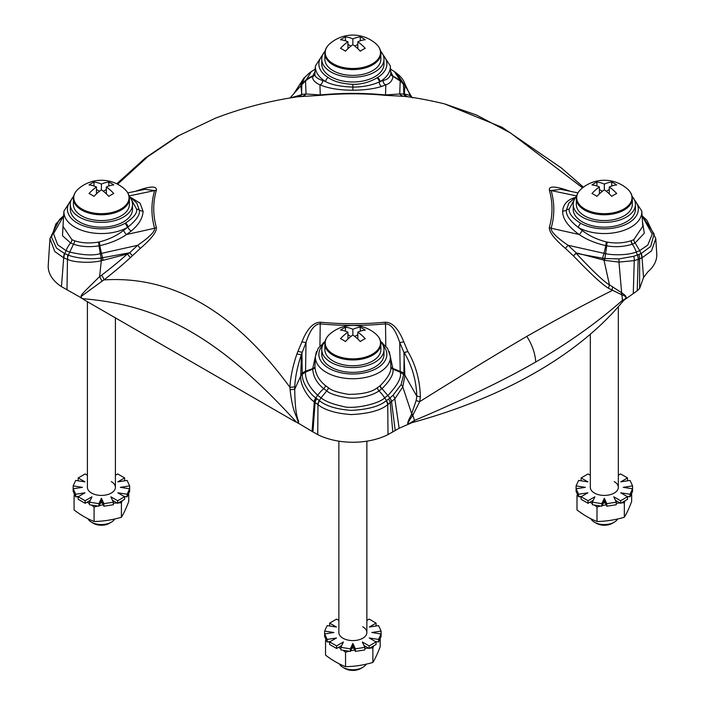 <?xml version="1.0" encoding="UTF-8"?>
<svg xmlns="http://www.w3.org/2000/svg" width="705" height="705" viewBox="0 0 705 705"><rect width="100%" height="100%" fill="white"/><g stroke="black" fill="none" stroke-linecap="round" stroke-linejoin="round"><path stroke-width="1.06" d="M380.806 341.669L387.547 348.305L390.332 356.281A37.488 21.643 180 0 1 352.87 378.726A37.488 21.643 180 0 1 315.399 356.281L314.95 367.023C315.576 374.258 319.101 380.462 325.516 385.644L328.38 387.715C331.279 390.429 338.048 392.641 348.702 394.368C362.388 394.315 371.94 392.095 377.351 387.724L380.224 385.644C387.944 377.854 391.46 371.667 390.781 367.085L390.826 366.441A3.499 2.3 3.2 0 0 393.037 368.512L403.859 372.936L403.771 374.161L404.899 375.686L402.775 386.904L394.835 398.836L387.741 404.635C380.859 410.389 368.662 413.703 351.152 414.575C335.844 413.438 324.793 410.125 317.99 404.635L317.735 434.597L312.941 431.918L315.082 402.493L314.095 401.709A6.997 3.56 -50.6 0 1 315.787 397.928C310.755 394.747 301.696 382.727 302.304 374.285L305.529 372.099L312.729 369.156C313.267 376.717 316.933 383.22 323.718 388.675L326.767 390.878L321.039 397.858C325.287 401.277 332.407 404.088 342.41 406.283C352.042 409.772 378.858 404.124 384.692 397.858L388.076 395.293C397.805 384.895 401.85 377.193 400.211 372.178L393.002 369.217L389.266 351.583M388.032 404.441A6.997 3.322 -125.4 0 0 386.446 400.59L386.164 400.784A6.997 3.305 -125.1 0 1 387.741 404.635L388.006 434.597A53.201 30.72 180 0 1 317.735 434.597M391.627 401.709A6.997 3.551 -129.2 0 0 389.944 397.946L388.534 399.048A6.997 3.437 -128.2 0 1 390.2 402.846L392.791 431.918L388.006 434.597M403.771 374.161L401.136 384.613L393.082 395.223A6.997 3.886 -134.1 0 1 394.835 398.836L399.145 428.252L392.791 431.918M386.164 400.784C379.572 406.344 367.931 409.543 351.231 410.38C336.637 409.279 326.089 406.08 319.568 400.784L315.787 397.928L317.664 395.293L321.039 397.858L319.294 400.59M319.568 400.784A6.997 3.305 -54.9 0 0 317.99 404.635L317.699 404.441A6.997 3.305 -54.4 0 1 319.303 400.599M317.699 404.441L315.082 402.493A6.997 3.472 -51.5 0 1 316.765 398.704M312.941 431.918L296.206 421.907C298.488 423.599 298.858 422.771 297.307 419.431C296.479 415.43 292.672 412.231 290.09 389.733L289.905 387.265A6.997 1.613 -177.3 0 0 294.761 386.719L294.672 389.266L290.09 389.733M81.172 298.109C82.018 293.914 76.581 299.246 99.617 276.589L102.04 281.189L82 295.836C80.485 297.105 80.767 298.074 82.855 298.726L61.458 286.635A53.201 30.72 180 0 1 48.24 265.212L49.949 238.581L54.787 251.544L63.697 257.827L61.458 286.635M602.334 259.722A6.997 1.022 -80.3 0 0 602.572 258.206L583.132 254.646L604 260.171L609.455 284.935C603.498 281.286 592.403 270.738 576.152 253.298L573.429 255.844L576.241 252.892A6.997 0.925 -75.9 0 0 576.152 253.298L583.132 254.646L576.241 252.892L568.063 245.287L604.026 253.324L602.572 258.206L604.255 258.409L604 260.171L604.661 260.356L618.964 262.093L634.253 260.612L638.175 259.387L637.214 290.795L623.943 300.224L624.797 299.079L622.356 300.409C596.985 322.696 568.098 343.229 535.694 362.026C504.419 380.004 463.987 399.488 414.399 420.48L410.019 423.079L414.452 421.987A444.529 256.646 0 0 0 622.436 301.907L623.943 300.224M399.145 428.252L411.544 422.859M83.34 299.361L295.686 421.96M102.04 281.189L103.97 279.911C172.408 275.47 234.377 311.249 289.905 387.265C290.495 376.946 292.839 365.833 296.937 353.928A6.997 1.859 18.9 0 0 297.025 353.954A6.997 1.859 18.9 0 0 301.396 354.509C297.448 366.221 295.236 376.955 294.761 386.719M99.634 276.695L101.617 275.197C111.602 267.556 120.167 260.498 127.314 254.003A6.997 0.608 -131.7 0 1 130.293 257.713L140.33 248.398C151.513 238.748 156.862 231.769 156.387 227.459A6.997 5.64 164.1 0 1 154.606 228.261C155.038 231.531 149.398 237.215 137.678 245.296L129.676 252.725L132.478 255.686M130.293 257.713C123.119 264.349 114.342 271.742 103.97 279.911A6.997 2.406 53 0 0 101.617 275.197M67.662 254.813L67.654 259.422C71.619 261.652 87.587 263.829 101.3 260.762A6.997 0.89 82.1 0 1 100.912 258.03C87.49 260.022 72.148 257.069 68.323 255.06L64.781 253.65L66.041 250.636L69.451 251.993C83.067 255.236 93.351 255.783 100.295 253.633L101.723 260.656L127.314 254.003L129.676 252.725L127.164 253.218A6.997 0.996 78.9 0 0 127.314 254.003M101.3 260.762L99.617 276.589M101.317 257.968L127.164 253.218M63.283 221.361L62.489 235.717L70.588 242.969L73.487 244.203C81.181 246.794 89.676 247.332 99 245.816L100.295 253.633L101.458 253.386L102.657 257.792A6.997 1.022 80 0 0 103.097 260.295M63.979 257.951A6.997 4.679 -66.4 0 1 64.781 253.65L64.516 253.527A6.997 4.697 -66 0 0 63.697 257.827L67.469 259.361L66.993 289.905M67.654 259.422A6.997 4.424 109.6 0 1 68.332 255.06L73.487 244.203A3.499 2.282 110.4 0 0 74.554 240.757C81.727 243.119 89.702 243.569 98.48 242.088L99.176 241.965C108.781 239.541 116.933 235.655 123.639 230.332L127.235 227.592A3.499 1.965 -118.8 0 0 124.829 223.423A33.999 19.625 180 0 1 81.075 224.921A33.999 19.625 180 0 1 71.117 200.282M64.516 253.527L56.532 248.116L51.483 237.162L55.836 224.023L63.635 215.783L59.361 219.687L49.949 238.581M574.698 197.594L574.452 197.673C567.067 200.097 563.128 204.653 562.643 211.341C562.634 218.867 568.124 226.578 579.113 234.483C586.022 239.339 594.923 243.066 605.815 245.666L606.732 245.825L604.899 258.515L618.849 258.92L633.707 256.303L641.215 253.527A6.997 4.697 66 0 1 642.035 257.827L651.543 250.874L655.782 238.581L656.76 253.8A52.47 30.289 180 0 1 647.904 271.795L643.55 277.523L639.638 288.451L639.611 258.85L642.035 257.827L643.55 277.523M637.214 290.795L639.638 288.451M641.215 253.527L650.706 246.415L654.09 233.919L642.096 215.783L646.873 220.216L655.782 238.581M632.262 196.492L641.797 211.103A37.488 21.643 180 0 1 619.748 231.628A37.488 21.643 180 0 1 578.497 227.592L582.083 230.323C588.358 235.452 596.474 239.33 606.441 241.956L607.261 242.097A3.499 0.626 98.2 0 0 606.732 245.825C615.474 247.349 623.978 246.812 632.253 244.203L635.143 242.969L639.691 250.636L647.772 245.093L652.222 234.131L642.105 215.915M607.261 242.097C615.491 243.577 623.467 243.128 631.187 240.749L633.857 239.621A3.499 2.441 62.8 0 0 635.143 242.969L644.291 233.205L642.449 221.361M633.857 239.621L642.775 226.323L641.797 211.103M606.441 241.956A3.499 0.599 99.8 0 0 605.815 245.666L604.026 253.324L605.524 253.641C611.896 255.219 627.732 255.51 636.28 251.993L639.691 250.636L640.96 253.641M636.28 251.993L637.417 255.069A6.997 4.433 70.3 0 1 638.096 259.414M638.906 254.496A6.997 4.547 69.4 0 1 639.611 258.85L638.175 259.387A6.997 4.441 70.3 0 0 637.496 255.034M640.951 253.65A6.997 4.679 66.4 0 1 641.761 257.951M609.464 284.82L622.127 293.068C625.467 295.263 626.745 297.008 625.943 298.303M609.455 284.935L608.433 288.248L621.246 294.523A6.997 5.473 125.8 0 1 621.634 292.751L618.964 262.093A6.997 2.45 86.4 0 0 618.849 258.92M612.777 286.944A6.997 3.816 118.3 0 0 612.16 290.531C585.599 303.829 557.144 319.118 526.794 336.391C497.457 353.584 461.757 375.333 419.704 401.638L420.383 396.818C419.872 379.88 415.686 364.758 407.842 351.451L403.736 341.731C398.466 328.671 392.288 322.167 385.203 322.211A6.997 0.925 84.6 0 0 385.503 323.877C390.905 323.78 395.646 329.984 399.717 342.48A6.997 2.009 157.8 0 0 403.736 341.731M622.436 301.907L622.356 300.409A18.304 13.395 -118.9 0 0 621.704 294.743A6.997 5.464 128.8 0 1 622.127 293.068M621.246 294.523L621.704 294.743C626.014 296.232 627.045 297.677 624.797 299.079M408.213 424.013C407.005 424.04 408.045 420.964 411.332 414.76L416.179 400.449L416.805 396.148C416.267 380.409 412.072 365.886 404.221 352.562A6.997 1.674 153.5 0 0 407.842 351.451A6.997 1.762 156.3 0 1 403.903 352.385L404.864 375.139L416.734 396.095M410.019 423.079C406.565 425.415 407.481 422.841 412.777 415.368L411.332 414.76M314.095 401.709C308.896 398.554 299.704 385.177 300.762 375.906L294.725 389.204C295.183 424.613 300.586 419.722 297.863 423.212M300.762 375.906A6.997 4.873 -2 0 1 302.304 374.285L300.771 375.553L301.396 354.509L306.014 342.48L305.547 371.191L312.703 368.627L312.729 369.156A3.499 2.344 175.2 0 0 314.95 367.023M300.788 374.417A6.997 4.662 -1.5 0 1 302.242 373.007L301.925 352.165A6.997 1.771 23.6 0 1 297.977 351.24L301.996 341.731C307.116 328.777 313.293 322.264 320.528 322.211A199.127 114.968 0 0 0 385.203 322.211M302.295 373.985L302.242 373.007L305.547 371.191M319.929 346.084L320.237 323.877C314.703 323.877 309.971 330.081 306.014 342.48A6.997 2.009 22.2 0 1 301.996 341.731M297.977 351.24L296.937 353.928M117.594 184.234L147.733 156.695L178.938 135.563L215.245 118.255L177.255 136.365L145.318 157.955L116.766 183.811M135.395 191.311L140.321 189.663C151.39 186.076 156.748 186.226 156.378 190.121A199.127 114.968 0 0 0 156.387 227.459M98.48 242.088A3.499 0.617 81.8 0 1 99 245.816L99.802 245.675L101.458 253.386L137.678 245.296L140.33 248.398M99.176 241.965A3.499 0.599 80.3 0 1 99.793 245.675C110.288 243.269 119.224 239.541 126.6 234.492L154.606 228.261A200.934 116.008 0 0 1 154.598 190.579L129.068 195.937M136.761 202.969L139.405 210.319C140.225 214.567 136.4 220.163 127.931 227.107L127.235 227.592A37.488 21.643 180 0 1 85.984 231.628A37.488 21.643 180 0 1 63.944 211.103L62.965 226.323L71.866 239.621L74.554 240.757M63.635 215.915L53.518 233.69L57.669 244.776L66.041 250.636A21 14.118 111.3 0 1 70.588 242.969A3.499 2.441 117.2 0 0 71.866 239.621M290.46 97.907L301.529 94.734L301.881 84.609L305.538 81.004L306.032 93.994L301.837 94.452L300.832 84.953L301.661 81.542L293.298 94.488M300.912 85.71A6.997 6.468 3.4 0 1 301.881 84.609L290.028 97.977M301.96 83.886L304.595 77.488L309.266 73.091L303.661 78.422A6.997 5.966 37.7 0 1 304.595 77.488M409.957 94.858L404.45 82.811L404.961 85.578L412.205 97.854M404.45 82.811C404.388 82.635 403.304 78.431 396.421 73.056L404.961 85.578L404.344 94.056L399.735 93.994A6.997 6.53 -86 0 0 403.754 96.312L407.578 96.726A385.018 385.018 0 0 1 444.599 103.899L476.395 114.985L510.517 132.963L582.594 187.83M576.664 195.937L551.134 190.561L560.766 189.31M634.615 200.282A33.999 19.625 180 0 1 624.665 224.921A33.999 19.625 180 0 1 580.902 223.423A3.499 1.965 -61.2 0 0 578.497 227.592C570.001 220.973 565.939 215.21 566.327 210.31L568.856 203.128L576.487 196.378M608.433 288.248C601.779 284.106 590.111 273.302 573.429 255.844L565.41 248.389L568.063 245.287C556.457 237.338 550.816 231.654 551.134 228.244L579.113 234.483A3.499 1.216 124.1 0 0 582.083 230.323M604.255 258.409L604.899 258.515A6.997 0.908 97.6 0 1 604.661 260.356M565.41 248.389C554.333 238.907 548.984 231.927 549.345 227.451A199.127 114.968 0 0 0 549.345 190.103C548.869 186.243 554.227 186.085 565.41 189.645L570.327 191.302M403.754 96.312L385.23 95.342A199.127 114.968 0 0 0 320.555 95.334L297.898 96.761M298.189 96.717L298.189 96.717A385.018 385.018 0 0 0 215.245 118.255M301.529 94.734A6.997 6.292 -98.4 0 1 297.986 96.744A6.997 6.433 -98.4 0 0 301.837 94.452A6.997 6.601 174.5 0 1 301.529 94.734M300.832 84.953A6.997 6.354 4.1 0 1 301.969 83.631L305.529 80.449A21 19.678 -6.1 0 1 312.747 75.981L312.676 76.616C312.306 79.7 314.721 82.441 319.938 84.847L320.264 94.937L306.032 93.994A6.997 6.521 -94 0 1 302.013 96.303M315.197 69.116L311.337 71.584L305.538 81.004A21 19.687 -2.4 0 1 312.676 76.616A3.499 3.261 -175.4 0 0 314.888 73.875L314.897 73.805C314.483 76.422 317.065 78.66 322.626 80.52L325.692 81.639A3.499 2.071 -58.7 0 1 328.23 77.532A33.999 19.625 180 0 1 322.582 55.096M403.436 83.534L403.824 94.444A6.997 6.442 -81.6 0 0 407.71 96.744M385.23 95.342A6.997 0.925 -84.6 0 0 385.529 94.937L399.735 93.994L400.193 80.978L403.498 84.221A6.997 6.477 177 0 1 404.934 86.125M320.555 95.334A6.997 0.925 -95.4 0 1 320.264 94.937A200.934 116.008 0 0 1 385.529 94.937L385.82 84.838C389.918 83.569 392.324 80.767 393.037 76.422L400.193 80.978L400.211 80.441L403.419 83.313A6.997 6.363 176.1 0 1 404.97 85.384M408.38 96.841A6.997 6.645 -80.2 0 1 404.344 94.056C408.415 94.708 410.636 95.633 411.033 96.832M380.806 51.306L390.332 65.917A37.488 21.643 180 0 1 380.039 81.639L383.132 80.511C387.503 79.559 390.068 77.268 390.817 73.628M383.15 55.096A33.999 19.625 180 0 1 377.51 77.532A3.499 2.071 -121.3 0 1 380.039 81.639L379.361 81.947C371.412 85.42 362.582 87.129 352.87 87.076C340.7 86.662 331.641 84.847 325.692 81.639A37.488 21.643 180 0 1 315.399 65.917L324.935 51.306M322.626 80.52A3.499 2.679 114 0 1 319.938 84.847C328.548 88.416 339.528 90.205 352.87 90.222C364.635 90.108 374.249 88.83 381.722 86.398L385.82 84.838A3.499 2.688 65.9 0 1 383.132 80.511M123.639 230.332A3.499 1.216 56 0 0 126.6 234.492L131.28 230.993C138.77 224.728 142.71 218.171 143.097 211.341L140.048 203.163L131.033 197.594M385.802 346.084L385.503 323.877A200.934 116.008 0 0 1 320.237 323.877A6.997 0.925 95.4 0 0 320.528 322.211M325.137 341.387L323.128 343M382.639 343.027L380.594 341.387M131.297 199.409L136.629 209.191C137.316 213.148 133.597 217.766 125.481 223.053L124.829 223.423M136.876 203.119L129.244 196.378M127.799 192.888L145.001 189.31L154.598 190.579A6.997 5.64 -164.1 0 0 156.378 190.121M139.731 190.412A6.997 4.327 71.7 0 0 140.321 189.663M315.038 71.584L312.747 75.981A3.499 3.225 -169.8 0 0 314.906 73.699M390.843 73.822A3.499 3.252 -6.6 0 0 393.037 76.422L390.693 71.593M396.421 73.056L394.395 71.584L400.211 80.441L393.002 76.069A3.499 3.225 -9.5 0 1 390.834 73.734M549.345 190.103A6.997 5.64 -15.9 0 0 551.134 190.561A200.934 116.008 0 0 1 551.134 228.244A6.997 5.64 15.9 0 1 549.345 227.451M566 190.394A6.997 4.327 108.3 0 1 565.41 189.645M390.826 366.441L390.332 356.281M404.899 375.686A6.997 4.882 -177.6 0 0 403.762 374.637L400.211 372.178L399.717 342.48L403.903 352.385A6.997 4.389 -2.3 0 0 404.221 352.562L403.859 372.936A6.997 4.679 -178.2 0 1 404.829 373.756M316.466 351.583L312.703 368.627A3.499 2.3 176.5 0 0 314.915 366.556M325.516 385.644A3.499 1.701 128.3 0 1 323.718 388.675A21 10.469 131.5 0 0 317.664 395.293C309.142 387.186 305.098 379.449 305.529 372.099A69.654 38.467 58.5 0 0 305.556 371.183M328.38 387.715A3.499 1.551 122.2 0 1 326.767 390.878C329.825 393.751 337.034 396.113 348.42 397.955C361.401 399.233 374.893 394.192 378.955 390.878L382.022 388.666L389.953 397.937L393.082 395.223M390.781 367.085A3.499 2.344 4.9 0 0 393.002 369.217C393.822 374.002 390.165 380.488 382.022 388.666A3.499 1.71 51.7 0 1 380.224 385.644M416.805 396.148L420.383 396.818M414.452 421.987L414.399 420.48A18.304 7.297 -120.8 0 0 412.777 415.368L419.704 401.638A6.997 1.63 12.8 0 1 416.179 400.449M413.262 414.602L411.764 413.914L402.775 386.904A6.997 4.724 -154.3 0 0 401.136 384.613M325.128 341.44A31.117 17.969 0 0 0 321.753 349.583L321.753 354.377A31.117 17.969 0 0 0 330.865 367.076A31.117 17.969 0 0 0 364.776 370.971A31.117 17.969 0 0 0 383.987 354.377L383.987 349.583A31.117 17.969 0 0 0 380.603 341.44M321.753 349.583A31.117 17.969 0 0 0 330.865 362.282A31.117 17.969 0 0 0 364.776 366.177A31.117 17.969 0 0 0 383.987 349.583M73.664 196.263A31.117 17.969 0 0 0 70.288 204.406L70.288 209.191A31.117 17.969 0 0 0 79.401 221.899A31.117 17.969 0 0 0 113.311 225.794A31.117 17.969 0 0 0 132.522 209.191L132.522 204.406A31.117 17.969 0 0 0 129.147 196.263M70.288 204.406A31.117 17.969 0 0 0 79.401 217.105A31.117 17.969 0 0 0 113.311 221A31.117 17.969 0 0 0 132.522 204.406M325.128 51.086A31.117 17.969 0 0 0 321.753 59.22L321.753 64.014A31.117 17.969 0 0 0 330.865 76.722A31.117 17.969 0 0 0 364.776 80.608A31.117 17.969 0 0 0 383.987 64.014L383.987 59.22A31.117 17.969 0 0 0 380.603 51.086M321.753 59.22A31.117 17.969 0 0 0 330.865 71.928A31.117 17.969 0 0 0 364.776 75.823A31.117 17.969 0 0 0 383.987 59.22M576.584 196.263A31.117 17.969 0 0 0 573.209 204.406L573.209 209.191A31.117 17.969 0 0 0 582.321 221.899A31.117 17.969 0 0 0 616.232 225.794A31.117 17.969 0 0 0 635.443 209.191L635.443 204.406A31.117 17.969 0 0 0 632.068 196.263M573.209 204.406A31.117 17.969 0 0 0 582.321 217.105A31.117 17.969 0 0 0 616.232 221A31.117 17.969 0 0 0 635.443 204.406M344.948 668.525L342.965 667.379L344.948 668.525A11.201 6.468 180 0 0 360.784 668.525L362.767 667.379A14.003 8.081 180 0 1 342.965 667.379A14.003 8.081 0 0 1 339.431 663.943M366.177 664.18A14.003 8.081 180 0 1 362.767 667.379M380.867 343.776A27.997 16.171 0 0 1 363.586 358.713A27.997 16.171 0 0 1 333.068 355.214A27.997 16.171 0 0 1 324.864 343.776L324.864 349.583A27.997 16.171 180 0 0 333.068 361.013A27.997 16.171 0 0 0 363.586 364.52A27.997 16.171 0 0 0 380.867 349.583L380.867 343.776C380.823 340.224 379.184 337.008 375.95 334.135A35.003 35.003 0 0 0 329.781 334.135A27.636 15.951 0 0 0 333.324 354.183A27.636 15.951 0 0 0 370.319 355.267A27.636 15.951 0 0 0 375.95 334.135M342.965 339.969A32.078 18.524 -120 0 0 340.489 338.691A34.827 20.11 -60 0 1 347.918 332.152A34.827 20.11 -120 0 0 340.489 330.116A32.078 18.524 -60 0 1 345.441 327.261A34.827 20.11 60 0 1 352.87 329.297A34.827 20.11 -60 0 1 360.29 327.261A32.078 18.524 60 0 1 362.767 328.53A32.078 18.524 60 0 1 365.243 330.116A34.827 20.11 120 0 0 357.814 332.152A34.827 20.11 60 0 1 365.243 338.691A32.078 18.524 120 0 0 360.29 341.555A34.827 20.11 -120 0 0 352.87 335.007A34.827 20.11 120 0 0 345.441 341.555A32.078 18.524 -120 0 0 342.965 339.969M347.918 332.152L347.918 339.043M345.441 327.261L345.441 331.156M352.87 329.297L352.87 335.007M350.914 336.452L347.918 334.725M360.29 327.261L360.29 331.156M357.814 334.725L354.818 336.452M357.814 332.152L357.814 339.043M93.483 523.348L91.509 522.202L93.483 523.348A11.201 6.468 180 0 0 109.328 523.348L111.302 522.202A14.003 8.081 180 0 1 91.509 522.202A14.003 8.081 0 0 1 87.975 518.765M114.712 518.995A14.003 8.081 180 0 1 111.302 522.202M129.403 198.599A27.997 16.171 0 0 1 112.121 213.536A27.997 16.171 0 0 1 81.604 210.028A27.997 16.171 0 0 1 73.408 198.599L73.408 204.406A27.997 16.171 180 0 0 81.604 215.836A27.997 16.171 0 0 0 112.121 219.343A27.997 16.171 0 0 0 129.403 204.406L129.403 198.599C129.359 195.047 127.72 191.831 124.485 188.949A35.003 35.003 0 0 0 78.325 188.949A27.636 15.951 0 0 0 81.868 209.006A27.636 15.951 0 0 0 118.863 210.09A27.636 15.951 0 0 0 124.485 188.949M91.509 194.783A32.078 18.524 -120 0 0 89.033 193.514A34.827 20.11 -60 0 1 96.453 186.975A34.827 20.11 -120 0 0 89.033 184.939A32.078 18.524 -60 0 1 93.977 182.084A34.827 20.11 60 0 1 101.405 184.111A34.827 20.11 -60 0 1 108.834 182.084A32.078 18.524 60 0 1 111.302 183.353A32.078 18.524 60 0 1 113.778 184.939A34.827 20.11 120 0 0 106.358 186.975A34.827 20.11 60 0 1 113.778 193.514A32.078 18.524 120 0 0 108.834 196.369A34.827 20.11 -120 0 0 101.405 189.83A34.827 20.11 120 0 0 93.977 196.369A32.078 18.524 -120 0 0 91.509 194.783M96.453 186.975L96.453 193.866M93.977 182.084L93.977 185.979M101.405 184.111L101.405 189.83M99.458 191.275L96.453 189.539M108.834 182.084L108.834 185.979M106.358 189.539L103.353 191.275M106.358 186.975L106.358 193.866M380.867 53.421A27.997 16.171 0 0 1 363.586 68.359A27.997 16.171 0 0 1 333.068 64.851A27.997 16.171 0 0 1 324.864 53.421L324.864 59.22A27.997 16.171 180 0 0 333.068 70.659A27.997 16.171 0 0 0 363.586 74.157A27.997 16.171 0 0 0 380.867 59.22L380.867 53.421C380.823 49.861 379.184 46.645 375.95 43.772A35.003 35.003 0 0 0 329.781 43.772A27.636 15.951 0 0 0 333.324 63.82A27.636 15.951 0 0 0 370.319 64.913A27.636 15.951 0 0 0 375.95 43.772M342.965 49.606A32.078 18.524 -120 0 0 340.489 48.337A34.827 20.11 -60 0 1 347.918 41.789A34.827 20.11 -120 0 0 340.489 39.762A32.078 18.524 -60 0 1 345.441 36.898A34.827 20.11 60 0 1 352.87 38.934A34.827 20.11 -60 0 1 360.29 36.898A32.078 18.524 60 0 1 362.767 38.176A32.078 18.524 60 0 1 365.243 39.762A34.827 20.11 120 0 0 357.814 41.789A34.827 20.11 60 0 1 365.243 48.337A32.078 18.524 120 0 0 360.29 51.192A34.827 20.11 -120 0 0 352.87 44.653A34.827 20.11 120 0 0 345.441 51.192A32.078 18.524 -120 0 0 342.965 49.606M347.918 41.789L347.918 48.689M345.441 36.898L345.441 40.802M352.87 38.934L352.87 44.653M350.914 46.098L347.918 44.362M360.29 36.898L360.29 40.802M357.814 44.362L354.818 46.098M357.814 41.789L357.814 48.689M596.404 523.348L594.43 522.202L596.404 523.348A11.201 6.468 180 0 0 612.248 523.348L614.231 522.202A14.003 8.081 180 0 1 594.43 522.202A14.003 8.081 0 0 1 590.896 518.765M617.633 518.995A14.003 8.081 180 0 1 614.231 522.202M632.332 198.599A27.997 16.171 0 0 1 615.042 213.536A27.997 16.171 0 0 1 584.524 210.028A27.997 16.171 0 0 1 576.329 198.599L576.329 204.406A27.997 16.171 180 0 0 584.524 215.836A27.997 16.171 0 0 0 615.042 219.343A27.997 16.171 0 0 0 632.332 204.406L632.332 198.599C632.288 195.047 630.649 191.831 627.415 188.949A35.003 35.003 0 0 0 581.246 188.949A27.636 15.951 0 0 0 584.789 209.006A27.636 15.951 0 0 0 621.784 210.09A27.636 15.951 0 0 0 627.415 188.949M594.43 194.783A32.078 18.524 -120 0 0 591.953 193.514A34.827 20.11 -60 0 1 599.382 186.975A34.827 20.11 -120 0 0 591.953 184.939A32.078 18.524 -60 0 1 596.906 182.084A34.827 20.11 60 0 1 604.326 184.111A34.827 20.11 -60 0 1 611.755 182.084A32.078 18.524 60 0 1 614.231 183.353A32.078 18.524 60 0 1 616.699 184.939A34.827 20.11 120 0 0 609.279 186.975A34.827 20.11 60 0 1 616.699 193.514A32.078 18.524 120 0 0 611.755 196.369A34.827 20.11 -120 0 0 604.326 189.83A34.827 20.11 120 0 0 596.906 196.369A32.078 18.524 -120 0 0 594.43 194.783M599.382 186.975L599.382 193.866M596.906 182.084L596.906 185.979M604.326 184.111L604.326 189.83M602.378 191.275L599.382 189.539M611.755 182.084L611.755 185.979M609.279 189.539L606.282 191.275M609.279 186.975L609.279 193.866M362.767 626.798A14.003 8.081 180 0 1 366.864 632.517A14.003 8.081 180 0 1 358.228 639.981A14.003 8.081 180 0 1 342.965 638.228A14.003 8.081 180 0 1 338.867 632.517L338.867 441.163M338.867 620.435L336.585 619.113L329.658 623.114L336.47 627.053L327.164 625.608L324.626 631.072L333.932 632.517L324.626 633.954L327.164 639.417L336.47 637.981L329.658 641.911L336.585 645.921L343.397 641.982L340.903 647.357L350.376 648.82L352.87 643.445L355.364 648.82L364.829 647.357L362.335 641.982L369.147 645.921L376.073 641.911L369.261 637.981L378.567 639.417L381.105 633.954L371.799 632.517L381.105 631.072L378.567 625.608L369.261 627.053L376.073 623.114L369.147 619.113L366.864 620.435M363.965 645.498L365.067 646.133A22.692 13.104 180 0 1 364.37 646.379M352.87 646.018L353.866 648.177A22.692 13.104 180 0 1 351.865 648.177L352.87 646.018L352.87 643.445M341.361 646.379A22.692 13.104 180 0 1 340.665 646.133L341.766 645.498M380.11 633.804L381.105 633.645L381.105 631.072M373.676 645.877A87.006 18.383 98.8 0 0 372.875 647.983A87.006 68.623 155.1 0 0 369.861 648.08M375.351 626.111L376.073 625.688L376.073 623.114M330.381 626.111L329.658 625.688L329.658 623.114M325.622 633.804L324.626 633.645L324.626 631.072M326.767 641.153A87.006 50.231 -120 0 0 325.543 640.66A87.006 18.383 -81.2 0 1 325.992 639.47M349.187 651.209A87.006 68.623 155.1 0 0 345.547 652.213A87.006 50.231 -120 0 0 342.877 650.23M340.903 648.856A87.006 50.231 -120 0 0 338.585 647.331M329.658 642.422A87.006 50.231 -120 0 0 328.327 641.814M368.556 648.151A87.006 68.623 155.1 0 0 364.829 648.441M354.694 649.957A87.006 68.623 155.1 0 0 350.623 650.847M324.626 633.954L324.626 636.527L327.164 641.991L330.381 641.497M327.164 641.991L327.164 639.417M336.585 645.921L336.585 648.485L329.658 644.485L329.658 641.911M336.585 648.485L340.665 646.133M350.376 648.82L350.376 651.394L340.903 649.931L340.903 647.357M350.376 651.394L351.865 648.177M353.866 648.177L355.364 651.394L355.364 648.82M355.364 651.394L364.829 649.931L364.829 647.357M365.067 646.133L369.147 648.485L369.147 645.921M369.147 648.485L376.073 644.485L376.073 641.911M375.351 641.497L378.567 641.991L378.567 639.417M378.567 641.991L381.105 636.527L381.105 633.954M345.547 652.213L345.547 666.666A87.006 68.623 155.1 0 0 372.875 662.444A87.006 18.383 98.8 0 0 380.198 646.661L380.198 638.501M371.791 646.961A90.39 52.188 -120 0 1 372.875 647.983L372.875 662.444M325.543 640.66L325.543 655.121A87.006 50.231 -120 0 0 345.547 666.666M111.302 481.621A14.003 8.081 180 0 1 115.409 487.34A14.003 8.081 180 0 1 106.763 494.804A14.003 8.081 180 0 1 91.509 493.051A14.003 8.081 180 0 1 87.402 487.34L87.402 301.714M87.402 475.249L85.129 473.936L78.193 477.937L85.005 481.867L75.699 480.431L73.161 485.895L82.476 487.34L73.161 488.776L75.699 494.24L85.005 492.804L78.193 496.734L85.129 500.735L91.941 496.805L89.447 502.18L98.911 503.643L101.405 498.268L103.899 503.643L113.364 502.18L110.87 496.805L117.682 500.735L124.618 496.734L117.806 492.804L127.112 494.24L129.649 488.776L120.335 487.34L129.649 485.895L127.112 480.431L117.806 481.867L124.618 477.937L117.682 473.936L115.409 475.249M112.5 500.312L113.611 500.955A22.692 13.104 180 0 1 112.915 501.202M101.405 500.841L102.41 503A22.692 13.104 180 0 1 100.401 503L101.405 500.841L101.405 498.268M89.896 501.202A22.692 13.104 180 0 1 89.2 500.955L90.311 500.312M128.654 488.618L129.649 488.468L129.649 485.895M122.221 500.691A87.006 18.383 98.8 0 0 121.41 502.806A87.006 68.623 155.1 0 0 118.396 502.894M123.886 480.933L124.618 480.51L124.618 477.937M78.925 480.933L78.193 480.51L78.193 477.937M74.157 488.618L73.161 488.468L73.161 485.895M75.312 495.976A87.006 50.231 -120 0 0 74.078 495.483A87.006 18.383 -81.2 0 1 74.527 494.293M97.722 506.031A87.006 68.623 155.1 0 0 94.082 507.027A87.006 50.231 -120 0 0 91.421 505.053M89.447 503.678A87.006 50.231 -120 0 0 87.12 502.154M78.193 497.236A87.006 50.231 -120 0 0 76.863 496.637M117.092 502.965A87.006 68.623 155.1 0 0 113.364 503.264M103.23 504.771A87.006 68.623 155.1 0 0 99.167 505.67M73.161 488.776L73.161 491.35L75.699 496.813L78.925 496.311M75.699 496.813L75.699 494.24M85.129 500.735L85.129 503.308L78.193 499.307L78.193 496.734M85.129 503.308L89.2 500.955M98.911 503.643L98.911 506.216L89.447 504.745L89.447 502.18M98.911 506.216L100.401 503M102.41 503L103.899 506.216L103.899 503.643M103.899 506.216L113.364 504.745L113.364 502.18M113.611 500.955L117.682 503.308L117.682 500.735M117.682 503.308L124.618 499.307L124.618 496.734M123.886 496.311L127.112 496.813L127.112 494.24M127.112 496.813L129.649 491.35L129.649 488.776M94.082 507.027L94.082 521.488A87.006 68.623 155.1 0 0 121.41 517.259A87.006 18.383 98.8 0 0 128.733 501.484L128.733 493.315M120.335 501.784A90.39 52.188 -120 0 1 121.41 502.806L121.41 517.259M74.078 495.483L74.078 509.935A87.006 50.231 -120 0 0 94.082 521.488M614.231 481.621A14.003 8.081 180 0 1 618.329 487.34A14.003 8.081 180 0 1 609.684 494.804A14.003 8.081 180 0 1 594.43 493.051A14.003 8.081 180 0 1 590.323 487.34L590.323 334.223M590.323 475.249L588.049 473.936L581.114 477.937L587.935 481.867L578.62 480.431L576.082 485.895L585.397 487.34L576.082 488.776L578.62 494.24L587.935 492.804L581.114 496.734L588.049 500.735L594.861 496.805L592.367 502.18L601.832 503.643L604.326 498.268L606.82 503.643L616.285 502.18L613.791 496.805L620.611 500.735L627.538 496.734L620.726 492.804L630.032 494.24L632.57 488.776L623.264 487.34L632.57 485.895L630.032 480.431L620.726 481.867L627.538 477.937L620.611 473.936L618.329 475.249M615.421 500.312L616.531 500.955A22.692 13.104 180 0 1 615.835 501.202M604.326 500.841L605.331 503A22.692 13.104 180 0 1 603.33 503L604.326 500.841L604.326 498.268M592.817 501.202A22.692 13.104 180 0 1 592.129 500.955L593.231 500.312M631.574 488.618L632.57 488.468L632.57 485.895M625.141 500.691A87.006 18.383 98.8 0 0 624.33 502.806A87.006 68.623 155.1 0 0 621.325 502.894M626.807 480.933L627.538 480.51L627.538 477.937M581.845 480.933L581.114 480.51L581.114 477.937M577.078 488.618L576.082 488.468L576.082 485.895M578.232 495.976A87.006 50.231 -120 0 0 576.998 495.483A87.006 18.383 -81.2 0 1 577.448 494.293M600.642 506.031A87.006 68.623 155.1 0 0 597.003 507.027A87.006 50.231 -120 0 0 594.341 505.053M592.367 503.678A87.006 50.231 -120 0 0 590.05 502.154M581.114 497.236A87.006 50.231 -120 0 0 579.783 496.637M620.012 502.965A87.006 68.623 155.1 0 0 616.285 503.264M606.15 504.771A87.006 68.623 155.1 0 0 602.088 505.67M576.082 488.776L576.082 491.35L578.62 496.813L581.845 496.311M578.62 496.813L578.62 494.24M588.049 500.735L588.049 503.308L581.114 499.307L581.114 496.734M588.049 503.308L592.129 500.955M601.832 503.643L601.832 506.216L592.367 504.745L592.367 502.18M601.832 506.216L603.33 503M605.331 503L606.82 506.216L606.82 503.643M606.82 506.216L616.285 504.745L616.285 502.18M616.531 500.955L620.611 503.308L620.611 500.735M620.611 503.308L627.538 499.307L627.538 496.734M626.807 496.311L630.032 496.813L630.032 494.24M630.032 496.813L632.57 491.35L632.57 488.776M597.003 507.027L597.003 521.488A87.006 68.623 155.1 0 0 624.33 517.259A87.006 18.383 98.8 0 0 631.654 501.484L631.654 493.315M623.255 501.784A90.39 52.188 -120 0 1 624.33 502.806L624.33 517.259M576.998 495.483L576.998 509.935A87.006 50.231 -120 0 0 597.003 521.488M389.874 397.999A6.997 3.534 -129.2 0 1 391.557 401.771L395.223 430.517M388.534 399.048L386.437 400.59L384.692 397.858M315.963 398.069A6.997 3.525 -50.7 0 0 314.271 401.85L312.068 431.416M82.855 298.726C161.392 304.912 221.044 339.352 296.206 421.907M632.517 244.106A3.499 2.3 69 0 1 631.433 240.661M631.187 240.749A3.499 2.282 69.6 0 0 632.253 244.203A21 13.324 72.9 0 1 636.289 251.993M633.707 256.303A6.997 4.027 74.4 0 1 634.253 260.612L633.293 293.068M535.694 362.026A35.003 20.207 -120 0 0 526.794 336.391M301.396 354.509A6.997 4.591 -0.4 0 1 301.934 354.113M177.219 136.391A35.003 20.207 60 0 1 178.938 135.563M580.902 223.423C572.786 218.409 568.847 213.668 569.102 209.191L574.434 199.409M562.643 211.341L566.327 210.31A3.499 2.855 0 0 1 569.102 209.191M381.722 86.398A3.499 2.371 72 0 1 379.361 81.947A3.499 2.036 -120.3 0 0 376.875 77.911C369.658 82.203 361.656 84.353 352.87 84.353C341.863 83.754 333.65 81.48 328.23 77.532M377.51 77.532L376.875 77.911M352.87 90.222L352.87 84.353M143.097 211.341L139.405 210.319A3.499 2.855 180 0 0 136.629 209.191M131.28 230.993A3.499 1.586 50.1 0 1 127.931 227.107A3.499 2.009 -119.7 0 0 125.481 223.053M383.15 345.459A33.999 19.625 180 0 1 352.87 374.002A33.999 19.625 180 0 1 322.582 345.459M377.351 387.724A3.499 1.551 57.7 0 0 378.955 390.878A21 9.782 52.7 0 1 384.692 397.867M381.757 388.878A3.499 1.692 52.2 0 1 379.969 385.838M404.344 94.056A6.997 6.512 179 0 0 403.806 93.501M303.661 78.422L301.661 81.551M444.644 103.917L502.224 127.376L561.471 168.037L583.423 187.186M577.933 192.888L560.731 189.301M311.337 71.584L309.266 73.091M73.47 196.492L63.944 211.103M315.399 65.917L314.888 73.884M390.332 65.917L390.843 73.893M394.395 71.584L390.535 69.116M324.935 341.669L318.184 348.305L315.399 356.281M366.864 632.517L366.864 441.163M324.864 343.776C324.908 340.224 326.547 337.008 329.781 334.135M115.409 487.34L115.409 317.876M73.408 198.599C73.443 195.047 75.091 191.831 78.325 188.949M324.864 53.421C324.908 49.861 326.547 46.645 329.781 43.772M618.329 487.34L618.329 306.71M576.329 198.599C576.373 195.047 578.012 191.831 581.246 188.949"/></g></svg>
